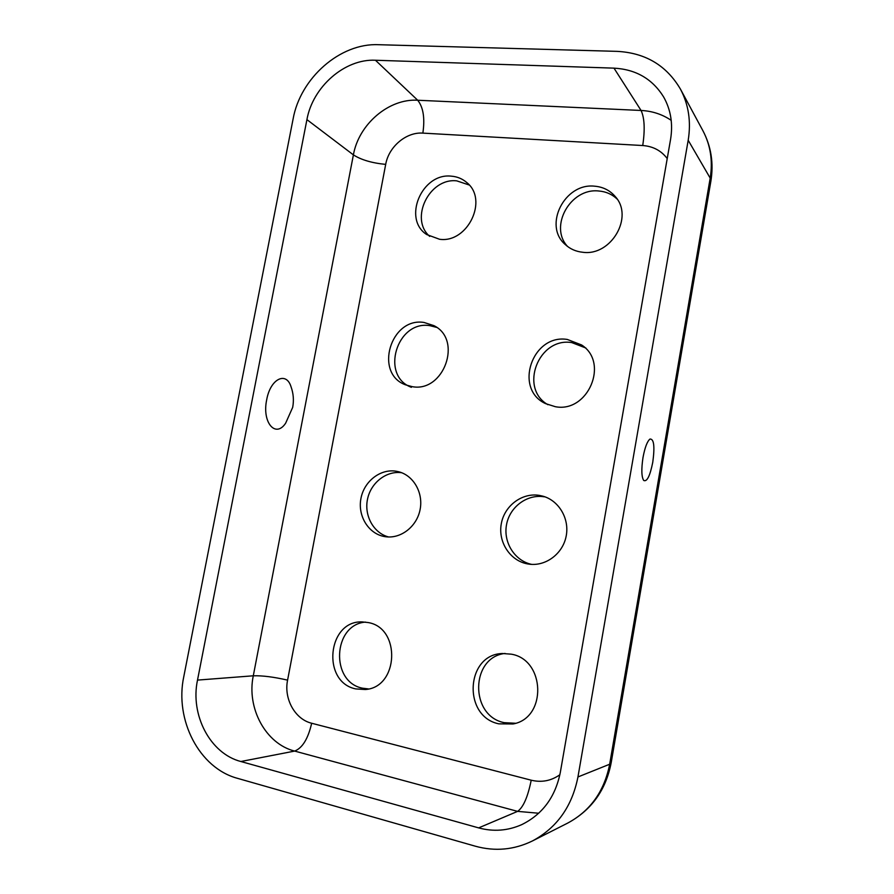 <?xml version="1.0" encoding="UTF-8"?>
<svg xmlns="http://www.w3.org/2000/svg" width="894" height="894" viewBox="0 0 894 894"><rect width="100%" height="100%" fill="white"/><g stroke="black" fill="none" stroke-linecap="round" stroke-linejoin="round"><path stroke-width="1.34" d="M539.54 495.421L543.15 496.248C559.152 500.808 569.746 519.056 566.114 536.434C562.684 553.833 545.787 566.427 529.237 564.17L527.359 563.868C509.938 560.639 497.902 541.853 501.288 523.795C504.428 505.68 522.174 492.382 539.54 495.421M411.396 387.314C380.073 375.871 396.802 320.108 429.835 325.651L436.674 327.394M424.047 322.466L433.903 325.639C462.913 339.597 443.86 392.902 412.089 386.633L405.407 384.8C373.804 373.256 390.723 316.912 424.047 322.466M429.712 236.396C409.251 218.929 429.321 177.571 456.767 180.867L469.205 185.002M451.314 176.163C457.192 176.621 462.321 178.722 466.69 182.477C488.727 199.608 467.707 243.425 439.557 239.268L426.706 234.552C402.311 218.996 421.8 172.643 451.314 176.163M547.91 404.703C518.844 388.275 538.523 337.027 571.769 342.592L585.905 348.034M567.31 339.452L581.581 344.95C609.484 362.651 587.995 413.106 555.342 406.703L545.496 403.596C513.458 388.968 532.288 333.641 567.31 339.452M368.54 688.939L362.416 688.179C330.031 681.876 332.97 624.448 365.512 622.101M368.138 622.548C401.104 627.823 398.825 687.486 365.266 689.52L355.767 688.916C321.259 682.1 327.472 620.257 362.238 621.911L368.138 622.548M515.592 723.268L504.216 722.665C469.484 715.848 470.512 657.135 505.076 653.447M511.279 654.173C545.351 659.66 547.139 718.083 513.011 723.972L498.874 723.849C462.354 716.608 465.796 654.285 502.428 653.514L511.279 654.173M396.333 471.25L398.69 471.753C413.643 475.53 423.566 492.985 420.046 509.837C416.716 526.734 400.702 539.037 385.403 536.702L384.174 536.501C368.294 533.562 357.555 515.76 360.93 498.528C364.059 481.263 380.498 468.467 396.333 471.25M567.612 246.498C548.715 226.663 570.439 187.706 598.723 190.992C605.897 191.573 612.032 194.255 617.106 199.049M594.599 186.187C603.025 186.891 609.909 190.355 615.262 196.568C634.114 216.94 611.049 256.321 582.832 252.276C575.982 251.583 570.126 249.013 565.276 244.543C542.993 225.735 564.527 182.7 594.599 186.187M643.021 457.426C644.909 447.402 647.245 441.278 650.005 439.032C653.983 438.831 654.9 446.598 652.754 462.321C650.016 475.943 647.01 482 643.736 480.491C641.479 476.927 641.244 469.238 643.021 457.426M292.684 407.373L285.678 423.119C275.62 438.529 261.786 422.482 266.703 399.73C270.357 378.743 286.359 370.988 291.086 386.912C293.444 393.55 293.981 400.322 292.707 407.228M531.729 564.393C514.665 560.884 503.076 542.278 506.552 524.566C509.781 506.797 527.27 493.846 544.357 496.829M388.577 536.97C373.58 533.07 364.014 515.682 367.512 499.21C370.82 482.704 386.431 470.512 401.708 472.736M306.921 119.628C312.71 86.852 344.738 58.646 375.446 60.244L613.988 68.145C635.846 69.341 652.374 78.907 663.56 96.843C670.768 109.582 673.115 123.741 670.578 139.308L560.303 772.472C555.353 797.023 542.502 814.4 521.727 824.637C507.792 830.805 493.432 831.889 478.648 827.889L240.844 761.509C210.056 753.564 190.064 714.798 197.507 680.099L306.921 119.628L353.398 154.874C358.695 124.333 388.778 98.374 417.699 100.24L375.446 60.244M293.12 118.88C300.362 78.147 340.033 42.946 378.43 44.7L616.972 51.36C645.345 52.802 666.511 65.407 680.468 89.165C688.637 104.632 691.218 121.673 688.19 140.269L577.949 776.964C572.115 806.422 556.962 827.743 532.5 840.919C514.139 849.87 495.097 851.636 475.384 846.216L237.603 778.361C199.127 768.147 174.509 719.726 183.795 676.613L293.12 118.88M680.468 89.165L702.919 130.736C711.177 146.46 713.814 163.356 710.842 181.393L710.194 178.107L609.663 764.236C604.344 791.268 590.364 810.892 567.712 823.083C591.392 810.243 605.875 790.14 611.172 762.783L609.663 764.236L577.949 776.964M702.919 130.736C710.529 145.141 712.965 160.931 710.194 178.107L688.19 140.269M559.879 774.74C551.162 780.875 541.608 782.697 531.215 780.205L311.671 723.246C308.095 738.757 302.418 748.032 294.64 751.083L240.844 761.509M531.215 780.205C527.829 796.979 523.292 807.371 517.604 811.372L294.64 751.083C265.607 743.83 246.476 707.981 253.293 675.797L197.507 680.099M311.671 723.246C294.975 719.29 283.689 698.75 287.589 680.133C273.776 676.959 262.344 675.518 253.293 675.797L353.398 154.874C361.176 159.87 371.938 163.043 385.694 164.384C388.711 146.717 406.245 131.831 422.862 133.117L642.73 145.532C653.056 146.292 661.225 150.639 667.226 158.562M538.713 813.238L517.604 811.372L478.648 827.889M642.73 145.532C645.099 129.596 644.54 117.907 641.065 110.465C652.24 111.024 662.286 114.32 671.215 120.355M422.862 133.117C425.03 118.231 423.309 107.28 417.699 100.24L641.065 110.465L613.988 68.145M287.589 680.133L385.694 164.384M532.5 840.919L567.712 823.083M710.842 181.393L611.172 762.783"/></g></svg>
